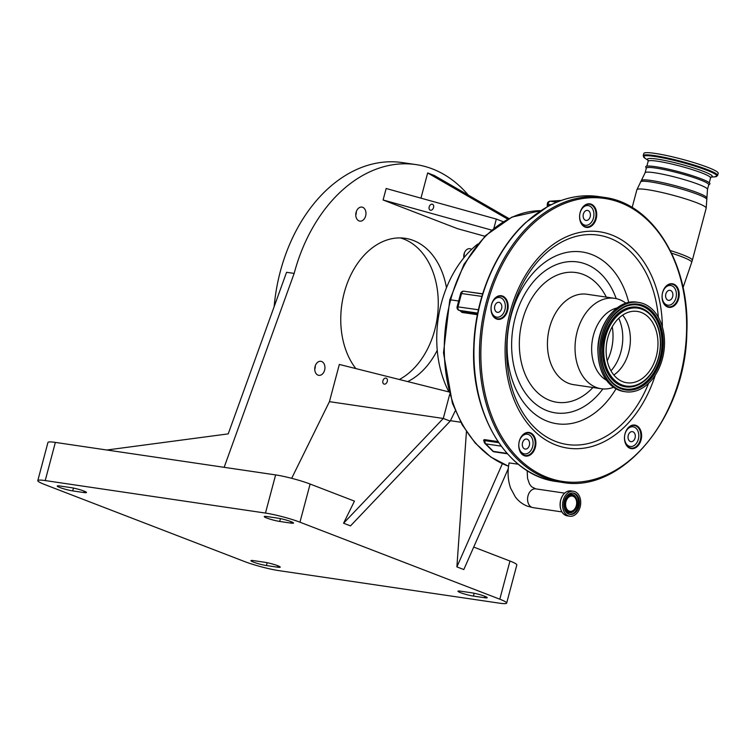 <?xml version="1.0" encoding="UTF-8"?>
<svg xmlns="http://www.w3.org/2000/svg" width="756" height="756" viewBox="0 0 756 756"><rect width="100%" height="100%" fill="white"/><g stroke="black" fill="none" stroke-linecap="round" stroke-linejoin="round"><path stroke-width="1.13" d="M565.951 501.682A7.702 5.481 98.4 0 0 570.005 511.292A7.702 5.481 98.4 0 0 576.308 505.669A7.702 5.481 98.4 0 0 572.254 496.059A7.702 5.481 98.4 0 0 565.951 501.682M565.318 501.436A8.647 6.152 98.4 0 0 567.246 510.895A8.647 6.152 98.4 0 0 574.569 510.338A8.647 6.152 98.4 0 0 576.941 505.915A8.647 6.152 98.4 0 0 576.346 498.289A8.647 6.152 98.4 0 0 570.468 495.256A8.647 6.152 98.4 0 0 565.318 501.436M564.363 500.945A10.83 7.711 98.4 0 0 570.071 514.458A10.83 7.711 98.4 0 0 578.926 506.558A10.83 7.711 98.4 0 0 573.228 493.035A10.83 7.711 98.4 0 0 564.363 500.945M580.126 507.021A12.616 8.987 98.4 0 0 573.492 491.268A12.616 8.987 98.4 0 0 563.163 500.481A12.616 8.987 98.4 0 0 569.807 516.235A12.616 8.987 98.4 0 0 580.126 507.021M477.405 314.694L461.973 312.426L460.177 310.782M484.294 441.646C483.292 440.257 483.5 439.595 484.936 439.671L497.977 441.589M564.685 493.139L535.768 488.867A9.488 6.757 98.4 0 0 528.009 495.794A9.488 6.757 98.4 0 0 531.959 507.361A9.488 6.757 98.4 0 0 532.999 507.635L527.376 506.161C522.576 504.271 518.578 501.219 515.394 497.013L510.631 488.187C507.881 480.372 507.37 471.952 509.09 462.908L518.276 464.231M466.698 291.618L482.678 293.81M586.278 205.311A2.977 2.126 98.4 0 0 585.985 204.8M593.46 217.993A9.932 7.069 98.4 0 0 588.225 205.594A9.932 7.069 98.4 0 0 580.098 212.842A9.932 7.069 98.4 0 0 585.324 225.25A9.932 7.069 98.4 0 0 593.46 217.993M675.94 297.911A9.932 7.069 98.4 0 0 670.704 285.513A9.932 7.069 98.4 0 0 662.577 292.77A9.932 7.069 98.4 0 0 667.803 305.169A9.932 7.069 98.4 0 0 675.94 297.911M638.338 439.227A9.932 7.069 98.4 0 0 633.103 426.819A9.932 7.069 98.4 0 0 624.976 434.076A9.932 7.069 98.4 0 0 630.211 446.475A9.932 7.069 98.4 0 0 638.338 439.227M532.621 446.635A9.932 7.069 98.4 0 0 527.395 434.237A9.932 7.069 98.4 0 0 519.259 441.485A9.932 7.069 98.4 0 0 524.494 453.883A9.932 7.069 98.4 0 0 532.621 446.635M504.885 309.903A9.932 7.069 98.4 0 0 499.65 297.505A9.932 7.069 98.4 0 0 491.523 304.762A9.932 7.069 98.4 0 0 496.758 317.161A9.932 7.069 98.4 0 0 504.885 309.903M464.326 291.306A2.977 2.126 98.4 0 0 464.004 291.221A2.977 2.126 98.4 0 0 461.557 293.394L458.004 306.756A2.977 2.126 98.4 0 0 459.251 310.385L461.151 311.122A2.977 2.07 111.1 0 1 460.839 311.037L477.603 313.664M498.705 442.666L485.087 440.663L484.142 441.069L484.549 441.769M484.936 439.671A0.992 0.709 98.4 0 1 485.087 440.663A2.977 2.126 98.4 0 0 485.758 443.866L493.337 451.389L507.068 453.411M501.181 446.144L485.758 443.866A2.977 1.918 134.9 0 1 485.002 443.498L492.6 451.039A2.977 1.871 -45.8 0 0 493.337 451.389A2.977 2.126 98.4 0 0 493.914 451.767A2.977 2.126 98.4 0 0 494.244 451.852L507.399 453.798M485.002 443.498L485.002 443.498A2.977 2.977 0 0 1 484.142 441.098M559.761 200.557A2.977 2.07 -94 0 1 560.073 200.51L560.073 200.51A2.977 2.977 0 0 1 560.716 200.529L560.914 200.557A2.977 2.126 98.4 0 0 560.716 200.529A2.977 2.126 98.4 0 0 560.385 200.52A2.977 2.07 -94 0 0 560.073 200.51L550.075 201.209A2.977 2.977 0 0 0 547.306 204.073L548.147 204.328L548.072 206.322M550.075 201.209A2.977 2.07 86 0 1 550.396 201.219L556.775 202.164M501.606 308.646A5.065 3.61 98.4 0 0 498.941 302.324A5.065 3.61 98.4 0 0 494.802 306.019A5.065 3.61 98.4 0 0 497.467 312.341A5.065 3.61 98.4 0 0 501.606 308.646M529.351 445.369A5.065 3.61 98.4 0 0 526.677 439.047A5.065 3.61 98.4 0 0 522.538 442.751A5.065 3.61 98.4 0 0 525.203 449.073A5.065 3.61 98.4 0 0 529.351 445.369M635.068 437.96A5.065 3.61 98.4 0 0 632.394 431.638A5.065 3.61 98.4 0 0 628.255 435.333A5.065 3.61 98.4 0 0 630.92 441.665A5.065 3.61 98.4 0 0 635.068 437.96M672.66 296.654A5.065 3.61 98.4 0 0 669.996 290.332A5.065 3.61 98.4 0 0 665.847 294.027A5.065 3.61 98.4 0 0 668.521 300.349A5.065 3.61 98.4 0 0 672.66 296.654M590.181 216.736A5.065 3.61 98.4 0 0 587.516 210.404A5.065 3.61 98.4 0 0 583.367 214.109A5.065 3.61 98.4 0 0 586.042 220.431A5.065 3.61 98.4 0 0 590.181 216.736M477.735 244.065A99.329 70.724 98.4 0 0 441.4 303.08A99.329 70.724 98.4 0 0 448.941 391.929L339.331 364.449L329.436 401.653L443.281 418.455L450.207 421.12L350.5 525.892L343.574 523.228L354.46 501.124L310.111 484.038L299.952 522.198L499.81 599.196A25.231 2.797 14.9 0 1 506.662 603.099A25.231 2.797 14.9 0 1 499.253 603.146L279.002 570.648A25.231 2.797 14.9 0 1 244.509 561.528L44.661 484.52A25.231 2.797 14.9 0 1 37.8 480.627A25.231 2.797 14.9 0 1 45.218 480.57L265.46 513.069A25.231 2.797 14.9 0 1 299.952 522.198M387.28 381.449A3.156 2.183 -68.9 0 0 386.231 378.18A3.156 2.183 -68.9 0 0 382.905 380.807A3.156 2.183 -68.9 0 0 383.963 384.067A3.156 2.183 -68.9 0 0 387.28 381.449M449.65 394.519L443.281 418.455L343.574 523.228M645.085 172.822A32.281 3.582 -165.1 0 1 665.006 174.702A32.281 3.582 -165.1 0 1 698.705 184.426A32.281 3.582 -165.1 0 1 707.484 189.416L708.722 184.757A32.281 3.582 -165.1 0 0 699.952 179.758A32.281 3.582 -165.1 0 0 666.244 170.034A32.281 3.582 -165.1 0 0 646.323 168.153L645.085 172.822L636.883 189.747L632.148 207.522M646.2 168.635L645.718 166.679A33.255 3.695 14.9 0 1 666.556 168.768A33.255 3.695 14.9 0 1 700.935 178.718A33.255 3.695 14.9 0 1 709.978 183.774L708.599 185.239M493.914 228.161L496.333 219.07L386.155 188.499L383.094 199.99L457.569 228.69L484.842 236.25M383.094 199.99L491.561 230.079M583.169 225.543A11.425 8.136 98.4 0 0 584.123 225.071M579.606 216.15A11.425 8.136 98.4 0 0 586.146 226.876A11.425 8.136 98.4 0 0 596.021 214.997A11.425 8.136 98.4 0 0 589.482 204.271A11.425 8.136 98.4 0 0 579.606 216.15M579.597 216.225A11.916 8.486 98.4 0 0 587.733 227.461A11.916 8.486 98.4 0 0 596.72 215.025A11.916 8.486 98.4 0 0 588.574 203.78A11.916 8.486 98.4 0 0 579.597 216.225M494.594 317.454A11.425 8.136 98.4 0 0 495.549 316.981M491.031 308.061A11.425 8.136 98.4 0 0 497.571 318.786A11.425 8.136 98.4 0 0 507.446 306.908A11.425 8.136 98.4 0 0 500.907 296.182A11.425 8.136 98.4 0 0 491.031 308.061M491.022 308.136A11.916 8.486 98.4 0 0 499.168 319.382A11.916 8.486 98.4 0 0 508.145 306.936A11.916 8.486 98.4 0 0 500 295.69A11.916 8.486 98.4 0 0 491.022 308.136M522.33 454.176A11.425 8.136 98.4 0 0 523.294 453.713M518.767 444.793A11.425 8.136 98.4 0 0 525.307 455.518A11.425 8.136 98.4 0 0 535.182 443.64A11.425 8.136 98.4 0 0 528.642 432.914A11.425 8.136 98.4 0 0 518.767 444.793M518.758 444.868A11.916 8.486 98.4 0 0 526.904 456.104A11.916 8.486 98.4 0 0 535.881 443.659A11.916 8.486 98.4 0 0 527.745 432.423A11.916 8.486 98.4 0 0 518.758 444.868M628.047 446.768A11.425 8.136 98.4 0 0 629.001 446.295M624.484 437.374A11.425 8.136 98.4 0 0 631.024 448.1A11.425 8.136 98.4 0 0 640.899 436.231A11.425 8.136 98.4 0 0 634.36 425.505A11.425 8.136 98.4 0 0 624.484 437.374M624.475 437.45A11.916 8.486 98.4 0 0 632.621 448.695A11.916 8.486 98.4 0 0 641.598 436.25A11.916 8.486 98.4 0 0 633.462 425.014A11.916 8.486 98.4 0 0 624.475 437.45M665.649 305.462A11.425 8.136 98.4 0 0 666.603 304.989M662.086 296.068A11.425 8.136 98.4 0 0 668.625 306.794A11.425 8.136 98.4 0 0 678.501 294.916A11.425 8.136 98.4 0 0 671.961 284.19A11.425 8.136 98.4 0 0 662.086 296.068M662.067 296.144A11.916 8.486 98.4 0 0 670.213 307.39A11.916 8.486 98.4 0 0 679.2 294.944A11.916 8.486 98.4 0 0 671.054 283.708A11.916 8.486 98.4 0 0 662.067 296.144M496.333 219.07L503.194 221.706M455.301 410.773L450.207 421.12M473.719 547.07L509.96 561.037A25.231 2.797 14.9 0 1 516.82 564.94L506.662 603.099M466.433 431.667L456.889 566.887L463.806 569.552L508.297 468.625M456.889 566.887L502.371 463.702M468.323 195.124A148.998 106.095 98.4 0 0 416.093 164.61A148.998 106.095 98.4 0 0 294.15 273.417L224.145 467.321L275.619 474.91A25.231 2.797 14.9 0 1 310.111 484.038M329.436 401.653L291.674 478.312M446.475 287.752A74.504 53.043 98.4 0 0 405.216 238.32A74.504 53.043 98.4 0 0 344.245 292.714A74.504 53.043 98.4 0 0 355.821 368.578M407.711 381.591A74.504 53.043 98.4 0 0 437.242 350.302M471.583 249.414A7.097 5.056 98.4 0 0 469.882 248.696A7.097 5.056 98.4 0 0 464.071 253.874A7.097 5.056 98.4 0 0 463.844 257.824M356.104 212.275A7.097 5.056 98.4 0 0 359.837 221.13A7.097 5.056 98.4 0 0 365.639 215.951A7.097 5.056 98.4 0 0 361.907 207.097A7.097 5.056 98.4 0 0 356.104 212.275M315.072 366.48A7.097 5.056 98.4 0 0 318.805 375.345A7.097 5.056 98.4 0 0 324.617 370.156A7.097 5.056 98.4 0 0 320.875 361.302A7.097 5.056 98.4 0 0 315.072 366.48M507.73 219.145L427.669 172.935L420.96 198.157M427.669 172.935L434.341 175.515L508.911 218.541M315.28 365.8A7.097 5.056 -81.6 0 1 314.95 368.73A7.097 5.056 -81.6 0 1 314.742 369.419M356.312 211.595A7.097 5.056 -81.6 0 1 355.981 214.524A7.097 5.056 -81.6 0 1 355.774 215.205M464.279 253.194A7.097 5.056 -81.6 0 1 463.957 256.123A7.097 5.056 -81.6 0 1 463.749 256.813M400.34 237.913A74.504 53.043 -81.6 0 1 434.776 329.89A74.504 53.043 -81.6 0 1 399.357 379.493M416.093 164.61L402.296 162.578A148.998 106.095 98.4 0 0 280.344 271.376A148.998 106.095 98.4 0 0 274.154 306.643M37.8 480.627L47.949 442.458A25.231 2.797 14.9 0 1 55.368 442.411L106.842 450.009L228.218 433.878L286.562 272.292L294.15 273.417M433.557 207.541A3.156 2.183 -68.9 0 0 432.498 204.271A3.156 2.183 -68.9 0 0 429.181 206.889A3.156 2.183 -68.9 0 0 430.23 210.159A3.156 2.183 -68.9 0 0 433.557 207.541M669.504 285.333A11.425 8.136 98.4 0 0 668.72 284.615M631.903 426.649A11.425 8.136 98.4 0 0 631.128 425.921M526.185 434.057A11.425 8.136 98.4 0 0 525.411 433.33M498.45 297.325A11.425 8.136 98.4 0 0 497.675 296.598M587.025 205.415A11.425 8.136 98.4 0 0 586.25 204.687M253.723 560.65L264.761 562.275A9.441 1.049 14.9 0 1 274.787 564.694A9.441 1.049 14.9 0 1 280.23 567.151A9.441 1.049 14.9 0 1 277.452 567.17L266.414 565.535A9.441 1.049 14.9 0 1 256.388 563.116A9.441 1.049 14.9 0 1 250.945 560.668A9.441 1.049 14.9 0 1 253.723 560.65M290.748 523.076L279.701 521.442A9.441 1.049 14.9 0 1 269.675 519.022A9.441 1.049 14.9 0 1 264.241 516.575A9.441 1.049 14.9 0 1 267.01 516.556L278.057 518.181A9.441 1.049 14.9 0 1 288.083 520.61A9.441 1.049 14.9 0 1 293.517 523.058A9.441 1.049 14.9 0 1 290.748 523.076L291.117 521.659M460.725 591.192L471.763 592.817A9.441 1.049 14.9 0 1 481.789 595.237A9.441 1.049 14.9 0 1 487.223 597.694A9.441 1.049 14.9 0 1 484.454 597.712L473.417 596.078A9.441 1.049 14.9 0 1 463.381 593.658A9.441 1.049 14.9 0 1 457.947 591.211A9.441 1.049 14.9 0 1 460.725 591.192M83.746 492.534L72.708 490.899A9.441 1.049 14.9 0 1 62.672 488.48A9.441 1.049 14.9 0 1 57.239 486.032A9.441 1.049 14.9 0 1 60.017 486.013L71.055 487.639A9.441 1.049 14.9 0 1 81.081 490.058A9.441 1.049 14.9 0 1 86.515 492.515A9.441 1.049 14.9 0 1 83.746 492.534L84.124 491.117M106.842 450.009L224.145 467.321M643.224 155.67A38.49 4.271 -165.1 0 1 666.972 157.909A38.49 4.271 -165.1 0 1 707.162 169.514A38.49 4.271 -165.1 0 1 717.614 175.468L718.2 173.275A38.49 4.271 -165.1 0 0 707.739 167.331A38.49 4.271 -165.1 0 0 667.548 155.727A38.49 4.271 -165.1 0 0 643.81 153.487L643.224 155.67L644.981 158.24A37.97 4.215 -165.1 0 1 661.802 157.673A37.97 4.215 -165.1 0 1 706.605 170.176A37.97 4.215 -165.1 0 1 714.817 176.828L711.094 177.093M625.911 303.213A45.691 32.536 98.4 0 0 614.571 298.327A45.691 32.536 98.4 0 0 575.07 345.832A45.691 32.536 98.4 0 0 601.228 388.735A45.691 32.536 98.4 0 0 613.494 387.327M616.972 307.966A37.942 27.018 98.4 0 0 591.674 347.07A37.942 27.018 98.4 0 0 606.312 380.192M664.486 344.821A45.143 32.149 98.4 0 0 638.64 302.428A45.143 32.149 98.4 0 0 599.612 349.366A45.143 32.149 98.4 0 0 625.458 391.759A45.143 32.149 98.4 0 0 664.486 344.821M657.956 345.275A36.061 25.676 98.4 0 0 637.308 311.415A36.061 25.676 98.4 0 0 606.142 348.903A36.061 25.676 98.4 0 0 626.781 382.763A36.061 25.676 98.4 0 0 657.956 345.275M613.825 375.004A36.061 25.676 98.4 0 0 630.353 341.202A36.061 25.676 98.4 0 0 622.67 315.11M576.195 498.015A9.384 6.681 98.4 0 0 576.053 497.722A9.384 6.681 98.4 0 0 566.064 497.042M569.608 514.373A10.83 7.711 98.4 0 0 578 506.416A10.83 7.711 98.4 0 0 572.755 492.988M564.363 508.561A9.384 6.681 98.4 0 0 574.125 510.791A9.384 6.681 98.4 0 0 574.352 510.555M561.557 511.217A12.55 8.94 98.4 0 1 560.668 500.122C562.719 493.772 566.178 490.701 571.016 490.909A12.616 8.987 98.4 0 0 560.697 500.122A12.616 8.987 98.4 0 0 567.34 515.866L569.807 516.235M564.146 493.687A12.55 8.94 98.4 0 0 560.678 500.113M458.656 301.02L450.661 299.839A136.089 96.9 98.4 0 0 508.561 466.235M449.782 299.849L464.042 264.203L485.494 235.607L511.982 217.076L540.776 210.678A121.187 86.288 98.4 0 0 450.661 299.839L449.782 299.849L443.498 352.863L452.381 403.156L462.209 424.825L475.174 443.025L490.824 457.03L508.552 466.263M683.055 287.563L691.693 262.37A35.787 3.978 -165.1 0 0 681.978 256.804A35.787 3.978 -165.1 0 0 671.602 253.203M707.484 189.416L706.189 208.184L692.326 260.291A35.863 3.978 -165.1 0 0 682.583 254.744A35.863 3.978 -165.1 0 0 670.307 250.557M706.189 208.184A35.863 3.978 -165.1 0 0 696.446 202.636A35.863 3.978 -165.1 0 0 659.005 191.835A35.863 3.978 -165.1 0 0 636.883 189.747M706.926 199.489A34.36 3.818 -165.1 0 0 697.571 194.33A34.36 3.818 -165.1 0 0 662.332 184.114A34.36 3.818 -165.1 0 0 640.568 181.827M706.765 197.807A33.784 3.752 -165.1 0 0 697.58 192.742A33.784 3.752 -165.1 0 0 662.927 182.697A33.784 3.752 -165.1 0 0 641.532 180.448M477.631 313.551L461.151 311.122A11.916 8.486 -81.6 0 1 461.576 311.302A0.992 0.709 -81.6 0 1 461.973 312.426M481.893 296.399L460.688 293.404L457.134 306.756L478.435 309.771M477.716 313.116L459.251 310.385A2.977 2.07 111.1 0 1 458.939 310.31L460.839 311.037A2.977 2.07 111.1 0 1 460.555 310.896M560.839 200.586L550.396 201.219A2.977 2.126 98.4 0 0 548.147 204.328L551.077 204.763M556.51 481.534C507.474 475.656 470.355 414.647 473.766 346.22C475.193 298.393 495.426 250.141 525.675 222.547L547.741 206.501C564.477 197.439 581.421 194.131 598.563 196.56A144.037 102.551 98.4 0 0 474.05 346.305A144.037 102.551 98.4 0 0 556.51 481.534L562.029 482.356C622.093 493.885 685.768 417.151 686.826 332.697C690.237 264.26 653.118 203.251 604.082 197.373A144.037 102.551 98.4 0 0 479.569 347.117A144.037 102.551 98.4 0 0 562.029 482.356M686.524 332.763A143.035 101.852 98.4 0 0 588.792 197.864A143.035 101.852 98.4 0 0 480.977 347.165A143.035 101.852 98.4 0 0 578.709 482.073A143.035 101.852 98.4 0 0 686.524 332.763M509.96 561.037L499.81 599.196M275.619 474.91L265.46 513.069M709.251 182.754L710.545 177.906A32.281 3.582 -165.1 0 0 701.776 172.916A32.281 3.582 -165.1 0 0 668.068 163.183A32.281 3.582 -165.1 0 0 648.147 161.302L646.862 166.15M648.043 160.263A33.595 3.733 14.9 0 1 664.581 160.404A33.595 3.733 14.9 0 1 703.156 171.253A33.595 3.733 14.9 0 1 711.15 177.055M280.457 518.616L279.701 521.442M55.368 442.411L45.218 480.57M277.83 565.753L277.452 567.17M267.17 562.71L266.414 565.535M484.832 596.295L484.454 597.712M474.163 593.252L473.417 596.078M73.455 488.074L72.708 490.899M662.388 326.97A109.337 77.849 98.4 0 0 584.879 231.601A109.337 77.849 98.4 0 0 505.188 345.473A109.337 77.849 98.4 0 0 565.138 447.675A109.337 77.849 98.4 0 0 655.282 375.118M658.353 317.255A105.821 75.354 98.4 0 0 580.173 235.485A105.821 75.354 98.4 0 0 506.7 345.142A105.821 75.354 98.4 0 0 561.188 443.243A105.821 75.354 98.4 0 0 648.61 383.245M628.756 302.457A86.808 61.812 98.4 0 0 561.009 253.921A86.808 61.812 98.4 0 0 507.153 342.241A86.808 61.812 98.4 0 0 545.775 420.601A86.808 61.812 98.4 0 0 615.998 388.868M616.206 298.629A76.271 54.309 98.4 0 0 555.915 264.798A76.271 54.309 98.4 0 0 511.689 341.258A76.271 54.309 98.4 0 0 542.761 408.75A76.271 54.309 98.4 0 0 602.891 388.915M606.284 297.099A65.564 46.683 98.4 0 0 554.422 276.356A65.564 46.683 98.4 0 0 519.391 340.72A65.564 46.683 98.4 0 0 543.384 397.165A65.564 46.683 98.4 0 0 592.94 387.507M614.571 298.327L586.968 294.254A45.691 32.536 98.4 0 0 547.467 341.759A45.691 32.536 98.4 0 0 573.624 384.662L601.228 388.735M612.407 312.247A44.623 31.771 98.4 0 0 597.92 349.036M623.908 391.523C606.926 387.129 598.232 372.982 597.845 349.074C598.176 322.661 618.077 298.592 637.091 302.202A45.143 32.149 98.4 0 0 598.062 349.14A45.143 32.149 98.4 0 0 623.908 391.523L625.458 391.759M663.201 344.906A43.357 30.873 98.4 0 0 633.575 304.016A43.357 30.873 98.4 0 0 600.897 349.272A43.357 30.873 98.4 0 0 630.523 390.162A43.357 30.873 98.4 0 0 663.201 344.906M662.332 344.897A42.62 30.353 98.4 0 0 624.74 306.917A42.62 30.353 98.4 0 0 601.077 349.187A42.62 30.353 98.4 0 0 613.447 383.443A42.62 30.353 98.4 0 0 644.821 383.368A42.62 30.353 98.4 0 0 662.332 344.897M613.352 383.368A42.478 30.24 98.4 0 0 644.575 383.16A42.478 30.24 98.4 0 0 661.972 344.868A42.478 30.24 98.4 0 0 624.626 306.964M648.799 312.691A40.266 28.671 98.4 0 0 648.705 312.606A40.266 28.671 98.4 0 0 619.06 312.682A40.266 28.671 98.4 0 0 602.523 349.036A40.266 28.671 98.4 0 0 638.036 384.917A40.266 28.671 98.4 0 0 638.149 384.861M660.536 345.019A40.125 28.567 98.4 0 0 648.894 312.776A40.125 28.567 98.4 0 0 619.362 312.842A40.125 28.567 98.4 0 0 602.882 349.064A40.125 28.567 98.4 0 0 638.262 384.813A40.125 28.567 98.4 0 0 660.527 345.086M660.347 345.105A39.388 28.048 98.4 0 0 633.433 307.966A39.388 28.048 98.4 0 0 603.751 349.074A39.388 28.048 98.4 0 0 630.655 386.221A39.388 28.048 98.4 0 0 660.347 345.105M610.99 370.827A39.057 27.811 98.4 0 0 622.746 339.614A39.057 27.811 98.4 0 0 618.739 318.285M607.219 360.829A40.73 29.002 98.4 0 0 612.993 337.913A40.73 29.002 98.4 0 0 612.237 326.772M576.346 498.289L576.053 497.722M571.016 490.909L573.492 491.268M527.168 470.61L527.556 478.378L529.521 484.038L531.525 486.713L535.768 488.867M692.326 260.291L691.693 262.37M588.225 205.594L585.286 205.159M670.704 285.513L667.765 285.078M633.103 426.819L630.173 426.384M527.395 434.237L524.456 433.802M499.65 297.505L496.711 297.07M460.688 293.404A2.977 2.977 0 0 1 464.004 291.221L482.63 293.971M496.758 317.161L493.819 316.726M524.494 453.883L521.555 453.449M630.211 446.475L627.272 446.04M667.803 305.169L664.864 304.734M585.324 225.25L582.385 224.815M492.6 451.039A2.977 2.977 0 0 0 494.244 451.852M532.999 507.635L561.916 511.906M547.306 204.073L547.212 206.794M457.134 306.756A2.977 2.977 0 0 0 458.939 310.31M450.415 420.695L460.763 422.226M598.563 196.56L604.082 197.373M560.668 500.122C559.185 508.656 561.406 513.91 567.34 515.866M710.423 177.14L711.216 177.017L710.545 177.906M648.639 160.697L648.005 160.196L648.147 161.302M648.081 160.329L644.981 158.24M717.614 175.468L714.817 176.828M637.091 302.202L638.64 302.428M613.447 383.443C605.027 375.524 600.925 364.118 601.133 349.225C602.759 328.69 610.621 314.59 624.74 306.917M648.705 312.606L648.894 312.776C656.917 320.355 660.82 331.119 660.593 345.057C659.128 364.241 651.681 377.49 638.262 384.813L638.036 384.917"/></g></svg>
